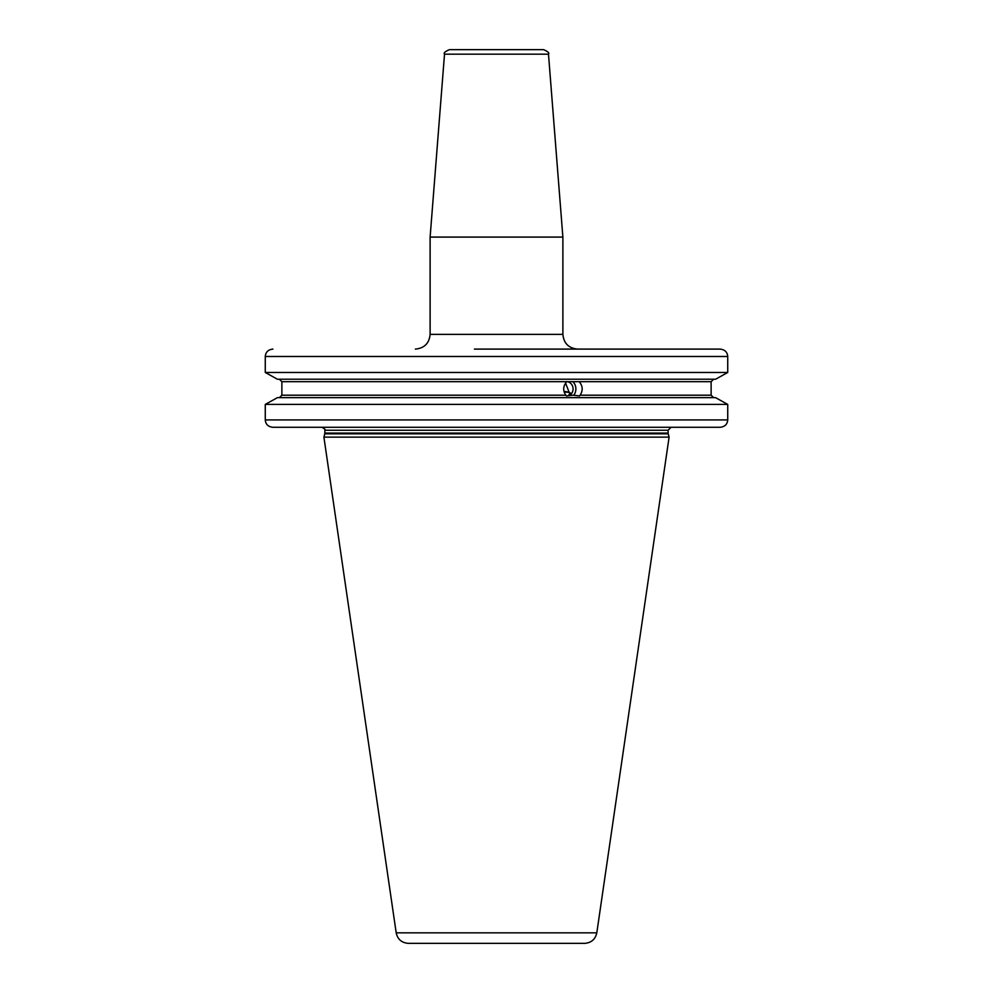 <?xml version="1.0" encoding="UTF-8"?>
<svg xmlns="http://www.w3.org/2000/svg" width="993" height="993" viewBox="0 0 993 993"><rect width="100%" height="100%" fill="white"/><g stroke="black" fill="none" stroke-linecap="round" stroke-linejoin="round"><path stroke-width="1.49" d="M265.268 372.474L265.268 356.487L265.268 372.474L277.407 379.227L265.268 372.474L727.732 372.474L727.732 356.487C727.335 352.056 724.791 349.598 720.086 349.102L675.997 349.102M727.732 372.474L715.593 379.227L727.732 372.474M675.997 427.288L720.086 427.288C724.791 426.804 727.335 424.346 727.732 419.915L727.732 404.412L715.593 397.659L727.732 404.412L265.268 404.412L277.407 397.659L265.268 404.412L265.268 419.915L265.268 404.412M720.086 349.102L474.443 349.102M644.01 349.102L577.628 349.102C568.679 348.233 563.751 343.317 562.882 334.356L562.882 237.091L430.118 237.091L444.516 54.181C443.399 53.063 445.038 51.549 449.419 49.65L543.581 49.65C547.962 51.549 549.601 53.063 548.484 54.181L444.516 54.181M727.732 419.915L265.268 419.915C265.665 424.346 268.209 426.804 272.914 427.288L321.943 427.288C324.934 429.026 325.915 430.006 324.885 430.242L668.115 430.242L671.057 427.288M566.742 381.684L579.229 381.684C582.841 386.016 583.139 390.522 580.098 395.202L579.527 395.922L573.023 395.202L566.519 395.922L565.861 395.202C562.733 390.584 563.019 386.066 566.742 381.684L281.875 381.684L281.875 395.202L281.875 381.684L279.318 379.227M272.914 349.102C268.209 349.598 265.665 352.056 265.268 356.487L727.732 356.487M565.861 395.202L281.875 395.202L279.318 397.659M715.593 379.227L277.407 379.227M713.682 397.659L711.125 395.202L711.125 381.684L713.682 379.227M277.407 397.659L715.593 397.659M720.086 427.288L272.914 427.288M560.871 427.288L573.395 427.288M324.785 433.829L323.904 437.131L669.096 437.131L668.215 433.829L324.785 433.829L324.885 430.242M396.195 932.837L596.805 932.837C595.341 939.341 591.294 942.841 584.641 943.35L408.359 943.35C401.706 942.841 397.659 939.341 396.195 932.837L323.904 437.131M496.5 943.35L427.66 943.35L496.5 943.35M564.21 392.111A14.746 7.956 -13.5 0 1 570.33 392.893L569.237 392.545M564.036 391.503A12.288 6.628 -13.5 0 1 568.455 392.223L570.094 392.806M565.551 383.087L569.237 392.508M566.842 381.597A7.373 6.926 -90 0 1 569.014 395.648M568.319 395.723L570.33 392.893M572.849 381.66A9.831 9.247 -90 0 1 573.693 395.276M711.125 381.684L579.229 381.684M580.098 395.202L711.125 395.202M324.885 433.072L668.115 433.072L668.115 430.242M415.372 349.102C424.321 348.233 429.249 343.317 430.118 334.356L562.882 334.356M668.115 433.072L668.215 433.829M596.805 932.837L669.096 437.131M548.484 54.181L562.882 237.091M430.118 334.356L430.118 237.091"/></g></svg>
